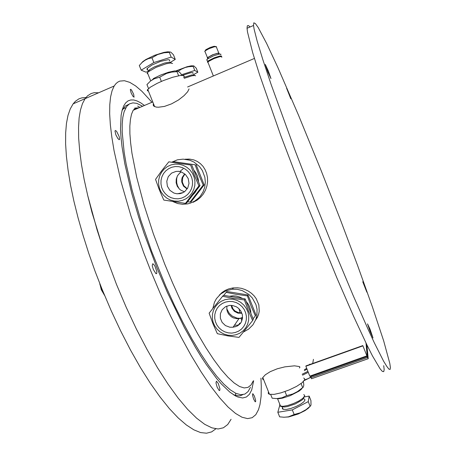 <?xml version="1.0" encoding="UTF-8"?>
<svg xmlns="http://www.w3.org/2000/svg" width="456" height="456" viewBox="0 0 456 456"><rect width="100%" height="100%" fill="white"/><g stroke="black" fill="none" stroke-linecap="round" stroke-linejoin="round"><path stroke-width="0.68" d="M253.274 380.908L251.045 384.989L248.024 387.372L244.194 387.913L239.56 386.494L234.145 383L227.989 377.368L221.166 369.577L213.756 359.636L205.873 347.637L197.647 333.724L189.246 318.1L180.827 301.045L172.573 282.885L164.662 263.99L153.307 233.717L143.811 204.214L136.612 176.974L131.966 153.244L130.621 142.99L129.926 133.921L129.863 126.095L130.399 119.54L131.505 114.274L133.146 110.278L152.743 101.905M250.447 387.326L248.064 391.59L244.855 394.115L240.802 394.748L235.923 393.357L230.234 389.834L223.782 384.094L216.628 376.109L208.871 365.894L200.629 353.531L192.044 339.167L183.272 323.025L174.5 305.372L165.91 286.562L151.603 251.29L140.773 220.111L132.166 190.522L126.135 163.972L124.14 152.201L122.197 132.189L122.214 124.083L122.858 117.295L124.089 111.834L126.682 106.459L129.515 103.871L132.913 102.862L136.8 103.364L142.631 106.225M219.724 294.781L220.379 294.006M255.594 320.078L257.383 317.319L258.603 314.338L259.253 311.231L258.843 304.842L256.204 298.669L254.083 295.858L251.467 293.322L248.423 291.179L244.992 289.486L241.315 288.334L237.451 287.782L232.731 287.958L228.621 288.927L225.059 290.489L221.947 292.587L219.313 295.169M153.433 103.615L153.136 105.051L153.946 106.242L156.288 107.086L158.523 107.24L164.445 106.419L171.581 103.877L178.524 99.967L184.064 95.629L187.65 91.747L189.086 88.897M299.335 368.009L299.917 367.194L299.484 366.556L294.433 365.849L284.875 366.829L277.271 368.79L270.322 371.663L265.341 374.792L262.673 377.676L262.462 378.885L263.095 379.529M213.322 76.015L213.015 75.924M193.11 202.27L196.998 200.235L200.44 197.448L203.313 194.034L205.485 190.169L206.91 185.991L207.565 181.716L207.463 177.492L206.636 173.457L205.16 169.763L203.074 166.469L200.475 163.698L197.38 161.498L193.914 159.965L189.793 159.138L185.831 159.207M257.344 317.382L255.816 319.502M186.869 159.195L188.499 159.07M263.146 379.552L263.682 379.705M134.719 108.095L138.772 107.872M265.289 64.387L267.792 71.831L270.95 78.597L268.39 71.176L265.289 64.387M286.619 88.242L290.797 98.798L286.619 88.242M362.765 281.751L366.823 292.199L362.765 281.751M367.542 323.897L369.964 331.113L372.991 337.959L370.01 329.072L367.542 323.897M316.584 206.197L294.872 149.876L271.212 84.674L262.861 59.799L257.161 41.211L254.106 29.127L253.53 25.479L253.81 22.8L255.411 23.598L258.187 27.542L266.652 43.485L278.052 67.904L298.515 115.208L320.79 169.689L340.381 219.724L357.498 265.244L372.387 306.82L383.713 341.031L389.829 363.5L390.382 367.468L390.097 369.4L388.911 369.109L386.773 366.424L383.638 361.203L374.33 342.809L368.192 329.597L353.246 295.676L335.576 253.462L316.584 206.197M383.752 365.638L384.151 369.651L383.707 371.634L382.362 371.401L380.059 368.784L372.455 355.84L367.148 345.369L353.685 316.538L337.041 278.285L308.854 209.218L280.651 135.153L259.51 74.533L252.704 52.685L247.517 31.988L247.066 28.283L247.346 25.77L248.514 25.582L250.036 26.995M253.661 380.766L251.689 389.937L249.443 394.258L246.428 396.982L242.626 397.974L238.049 397.09L235.473 395.922L229.756 392.052L221.171 383.787L216.469 378.292L206.357 364.6L201.01 356.461L195.521 347.5L184.281 327.34L167.437 292.598L156.784 267.49L144.142 233.592L138.641 216.902L131.63 192.871L124.853 163.841L122.037 146.809L120.994 137.324L120.509 128.877L121.131 115.203L122.191 110.01L123.713 105.912L125.662 102.885L128.005 100.918L130.707 99.961L133.733 99.989L137.051 100.947L140.619 102.788L144.409 105.467M139.878 107.405L137.655 106.1M128.911 104.253L125.166 106.145L122.048 110.534M217.159 387.275L215.99 382.903L216.423 381.136L218.299 383.502L219.9 388.871L219.82 390.353L219.142 390.53L217.159 387.275M153.301 269.485L152.264 265.785L152.652 263.785L153.558 264.189L155.006 266.258L156.864 271.719L156.767 273.452L155.844 273.554L153.301 269.485M115.864 134.936L114.963 130.912L115.545 130.45L116.599 131.391L119.136 136.435L119.603 138.521L119.369 139.667L117.961 138.766L115.864 134.936M131.123 92.876L130.308 89.541L130.758 89.251L131.624 90.163L133.659 94.255L134.047 97.208L132.901 96.273L131.123 92.876M253.593 398.989L252.499 395.107L252.772 393.648L254.397 396.07L255.662 400.374L255.645 401.639L255.149 401.713L253.593 398.989M235.627 393.22L235.575 395.46L235.627 393.22M215.876 428.817L211.624 431.906L206.528 433.2L200.606 432.562L193.874 429.86L186.379 424.998L178.176 417.913L169.358 408.57L160.039 397.005L150.349 383.296L140.442 367.587L130.501 350.094L120.703 331.079L111.235 310.878L102.298 289.851L95.264 271.696L88.829 253.485L83.077 235.478L78.079 217.917L73.883 201.022L70.526 185.005L68.035 170.048L66.405 156.3L65.618 143.879L65.653 132.878L66.473 123.359L68.024 115.351L70.264 108.859L73.12 103.865L85.112 98.656L82.473 103.563L80.456 109.976L79.122 117.91L78.517 127.366L78.683 138.31L79.663 150.685L81.476 164.399L84.138 179.339L87.637 195.345L91.964 212.245L102.896 247.864L116.451 284.327L126.135 307.116L136.373 328.924L146.917 349.29L157.542 367.804L168.013 384.146L178.125 398.071L187.695 409.442L196.587 418.175L204.67 424.291L211.863 427.848L218.116 428.959L223.4 427.791L227.709 424.513L231.049 419.32L227.709 424.513L223.4 427.791L218.116 428.959L211.863 427.848L204.67 424.291L196.587 418.175L187.695 409.442L178.125 398.071L168.013 384.146L157.542 367.804L146.917 349.29L136.373 328.924L126.135 307.116L116.451 284.327L102.896 247.864L97.065 229.824L87.637 195.345L84.138 179.339L81.476 164.399L79.663 150.685L78.683 138.31L78.517 127.366L79.122 117.91L80.456 109.976L82.473 103.563L85.112 98.656L87.506 95.902L91.166 93.531L94.227 92.693L98.667 92.767L94.227 92.693L91.166 93.531L87.506 95.902L85.112 98.656L114.154 86.036L115.807 83.807L117.676 82.177L119.746 81.122L124.448 80.689L129.789 82.354L135.654 85.95L141.947 91.297L151.973 102.229M260.923 378.166L261.316 386.403L261.094 396.23L259.971 404.552L258.506 409.67L255.816 414.658L252.179 417.707L247.585 418.637L242.016 417.257L235.501 413.421L228.068 407.02L219.803 397.98L210.797 386.3L201.187 372.062L191.144 355.418L180.861 336.613L170.55 315.979L160.444 293.926L150.776 270.927L143.651 252.578L131.003 216.11L121.011 181.573L114.074 150.702L111.811 137.074L110.358 124.807L109.685 114L109.771 104.709L110.574 96.951L112.056 90.733L114.154 86.036M233.483 394.753L238.608 395.859L240.517 395.631L242.786 394.697M366.846 344.753L368.197 358.684L367.701 357.436L366.413 343.87L367.724 357.852L362.828 345.58L367.2 356.529M183.722 77.246L184.23 76.323L183.757 75.576L180.342 75.479L172.778 77.246L163.299 80.626L157.189 83.34L150.178 87.273L147.356 89.94L147.379 90.681L148.451 91.143M268.276 392.462L268.316 393.528L269.336 394.275L274.056 394.394L281.004 392.861L289.036 390.005L296.554 386.397L302.077 382.749L304.585 379.774L304.551 378.714L303.673 378.007M192.956 202.082L193.8 201.98M186.926 188.858L183.5 186.128L181.762 182.064L181.71 179.493L182.24 177.384L184.691 173.867M183.067 168.857L180.234 171.165M177.281 176.113L176.643 178.889L176.694 182.691L177.401 185.461L179.179 188.818M172.043 162.074L177.384 159.845L183.124 159.115L189.685 160.17L194.017 162.108L199.54 166.634L202.333 170.538L204.864 177.276L205.337 182.064L204.738 187.148L203.034 191.947L200.309 196.217L198.605 198.086L194.638 201.164L190.089 203.245L187.667 203.878L182.691 204.282L177.675 203.524L172.944 201.626M187.102 188.584L183.905 185.849L182.303 181.927L182.725 177.481L184.936 174.078M189.143 159.093L188.14 159.184M256.107 318.67L257.754 316.567M241.748 313.238L237.912 313.13L234.39 311.351L231.95 308.245L231.129 305.406M226.723 308.786L229.294 313.443L232.281 316.128L237.188 318.191L241.161 318.43M234.452 325.208L236.641 325.191M212.849 308.473L214.411 302.328L216.412 298.617L220.675 293.966L226.136 290.751L232.338 289.246L237.325 289.355L242.199 290.563L248.754 294.32L252.299 297.922L255.924 304.54L257.041 309.424L256.876 315.541L255.827 319.462L252.949 324.786L248.708 329.078L243.424 332.014M241.6 312.81L238.676 312.708L235.102 311.112L233.05 308.991L231.58 305.377M222.408 292.228L221.867 293.071M237.496 325.088L239.132 324.752M241.982 318.334L242.541 318.242M221.776 57.308L221.719 56.607L219.706 56.726L213.967 58.619L208.837 61.281L207.708 62.369L208.153 62.865M241.743 321.201L241.15 318.242M239.998 312.879L239.064 308.792M233.569 287.861L232.338 289.246M137.706 108.328L133.836 109.183M134.617 108.203L138.202 108.118M73.12 103.865L75.445 101.26L78.939 98.866L81.823 97.852L85.979 97.516M304.528 379.922L307.92 378.697L311.083 376.93M307.903 371.349L302.18 374.251M311.026 377.255L304.18 380.572M307.03 369.16L304.306 370.694M304.369 369.662L306.723 368.38M310.148 364.401L309.692 364.196M302.681 387.475L301.325 389.338L299.022 391.134L290.307 395.614L282.503 398.122L278.701 398.732L276.131 398.572M270.716 394.537L272.186 398.225L276.655 398.578L281.945 397.792L286.636 395.626L292.832 393.961L297.46 391.596L303.325 387.098L303.799 385.058L303.388 381.547M303.941 397.301L303.497 398.55L301.872 400.14L295.186 403.948L287.65 406.501L284.544 407.003L281.928 406.735M279.79 404.329L279.579 405.321L280.001 405.92L282.868 406.364L287.673 405.526L293.453 403.588L298.874 401.018L302.733 398.458L304.716 395.842L304.5 395.135L303.713 394.679M304.032 398.96L304.756 399.393L304.939 400.066L303.679 401.958L300.458 404.29L295.898 406.604L290.882 408.433L286.414 409.425L283.005 409.266L282.321 408.553L282.503 407.641M280.269 406.074L279.391 406.524L277.789 412.264L279.613 416.824L284.111 417.251L288.409 416.83L294.166 414.504L300.327 412.783L306.016 409.636L310.57 405.914L311.009 404.934L310.952 400.573L309.168 396.082L304.22 396.948M310.222 406.159L308.33 408.251L305.013 410.599L298.218 414.008L288.637 416.961L283.512 417.24M216.623 46.814L214.343 46.803L208.922 48.718L205.337 50.793L204.727 51.539L205.137 51.927M218.726 54.093L219.194 53.312L217.729 53.17L212.581 54.788L207.822 57.382L207.298 58.163L208.17 58.408M216.11 46.597L214.149 46.273L210.262 47.452L206.175 49.527L205.268 50.325L205.297 50.827M104.629 295.534L101.312 289.731L99.744 283.444M100.423 285.165L101.848 289.771L103.991 293.995M208.654 58.214L207.719 58.009L208.272 57.211L213.305 54.583L217.632 53.323L218.675 53.375L218.76 54.178M207.919 62.267L207.44 61.839L208.535 60.722L214.291 57.775L219.644 56.088L221.245 55.951L221.633 56.584M220.778 54.794L220.852 54.144L219.04 54.127L213.556 55.826L207.771 58.795L206.705 59.844L207.161 60.352M215.414 58.037L213.248 58.927M173.491 162.285L173.97 161.703L195.134 164.798L198.856 174.956L203.216 185.073L190.101 202.088L187.627 201.763M192.82 195.02L194.94 192.734L196.616 190.084M198.52 181.933L198.269 179.157L197.26 175.577L195.533 172.294L193.806 170.116M158.699 180L158.614 184.15L159.44 188.231L161.122 192.027L163.584 195.356L166.702 198.058L170.322 199.99L174.266 201.056L178.336 201.21L182.332 200.429L186.048 198.765L189.308 196.291L191.936 193.127L193.806 189.434L194.815 185.398L194.911 181.22L194.096 177.11L192.403 173.286L189.924 169.928L186.778 167.221L183.124 165.289L179.157 164.234L175.064 164.109L171.068 164.912L167.358 166.611L164.12 169.113L161.521 172.288L159.68 175.976L158.699 180M163.829 200.087L159.292 189.833L155.542 179.39L161.772 170.669L168.851 161.823L190.619 165.009L194.444 175.463L198.941 185.877L185.467 203.387L163.829 200.087M184.275 191.674L180.952 190.26L179.516 189.143L177.293 186.247L176.153 182.77L176.227 179.117L177.504 175.708L179.841 172.949L181.328 171.923M183.774 77.377L191.594 74.984L193.504 74.847L194.923 75.474M182.337 75.343L190.705 72.738L192.928 72.681L193.042 73.547M176.09 70.868L187.017 66.753L191.235 65.852L193.703 65.915M193.475 74.647L197.83 72.202L196.24 68.183L193.811 65.921L193.122 66.354L188.562 66.73L185.256 67.516L181.117 69.323L178.29 71.204M195.652 75.787L194.78 75.462L191.97 75.816L184.144 78.318M237.183 325.567L238.38 325.333M233.364 326.804L235.387 326.804M242.524 298.452L239.463 296.947L236.179 296.069L232.805 295.847L229.476 296.292M223.765 295.345L226.159 292.359L235.752 294.262L247.38 295.864L251.17 306.181L255.371 315.917L253.091 318.784M250.846 313.164L250.612 310.433L249.62 306.905L248.4 304.426L246.189 301.473M181.619 75.36L180.684 73.331L177.96 71.102L176.974 71.638L171.678 72.082L166.588 73.439L159.703 77.195L154.242 78.751L150.497 81.071L146.957 84.599L148.531 88.532M153.341 78.626L160.472 75.137L168.372 72.276L174.602 70.902L177.806 71.09M151.728 80.159L152.857 79.344M242.603 317.359L239.776 318.459L236.869 318.693L233.375 317.889L231.243 316.703L228.661 314.116L227.493 311.984L226.831 309.652L226.866 306.056M212.439 314.218L212.331 318.288L213.134 322.295L214.799 326.057L217.25 329.375L220.368 332.093L223.987 334.071L227.937 335.206L232.024 335.451L236.037 334.784L239.782 333.233L243.065 330.885L245.721 327.847L247.614 324.273L248.651 320.346L248.776 316.253L247.984 312.212L246.308 308.427L243.835 305.081L240.694 302.351L237.04 300.379L233.062 299.25L228.963 299.033L224.939 299.729L221.206 301.308L217.945 303.679L215.317 306.728L213.448 310.302L212.439 314.218M217.318 333.649L212.946 323.788L209.122 313.181L222.591 296.28L233.238 298.384L244.416 299.905L248.309 310.53L252.647 320.539L248.611 325.595L239.018 337.377L227.892 335.884L217.318 333.649M238.602 324.883L239.725 323.179L240.728 322.996M172.59 63.469L170.578 62.985L166.115 63.766L156.123 67.323L148.285 71.78L147.128 73.353L147.989 74.049M147.659 69.688L146.912 69.238L147.145 68.4L148.171 70.971L150.121 69.283L154.459 66.861L164.559 63.065L169.319 62.255L171.513 63.002M147.145 68.4L152.025 64.969L160.523 61.383L168.15 59.679L169.632 59.958L169.564 61.058M141.24 63.321L142.762 61.617L145.874 59.502L154.664 55.313L163.932 52.389L167.677 51.819L170.042 51.967M170.299 62.364L175.281 59.422L173.445 54.8L170.88 52.24L169.997 51.973L169.313 52.377L163.995 52.776L157.651 54.572L151.956 57.775L148.217 58.738L145.076 60.232L142.238 62.364L139.325 65.47L141.195 70.167L145.943 72.168L147.904 71.546M179.111 171.37L176.067 171.382L171.587 173.115L168.281 176.637L166.771 181.277L167.335 186.145L169.871 190.334L173.901 193.042L176.78 193.737L180.097 193.623L182.651 192.837L184.623 191.668L187.695 188.083L188.983 183.375L188.191 178.518L185.506 174.505L181.494 171.98L178.49 171.302M174.585 198.668L171.154 197.739L168.002 196.057L165.289 193.709L163.145 190.813L161.68 187.507L160.968 183.962L161.042 180.348L161.897 176.854L163.499 173.639L165.762 170.88L168.577 168.709L171.804 167.232L175.281 166.537L178.832 166.645L182.286 167.563L185.461 169.244L188.191 171.599L190.351 174.517L191.822 177.84L192.529 181.414L192.443 185.045L191.571 188.55L189.947 191.765L187.661 194.512L184.834 196.667L181.596 198.121L178.125 198.799L174.585 198.668M232.594 305.514L229.71 305.355L225.469 306.734L222.175 309.704L220.379 313.762L220.368 318.237L222.146 322.398L225.412 325.561L229.881 327.243L233.056 327.254L237.148 326.086L240.027 323.868L241.161 322.329L242.484 318.658L242.353 314.651L240.785 310.889L238.021 307.891L236.328 306.797L232.64 305.52M228.274 332.874L224.836 331.882L221.684 330.167L218.971 327.801L216.839 324.917L215.392 321.645L214.696 318.157L214.787 314.617L215.671 311.209L217.295 308.102L219.581 305.452L222.42 303.388L225.669 302.02L229.163 301.416L232.725 301.61L236.185 302.584L239.36 304.306L242.09 306.677L244.239 309.584L245.693 312.873L246.388 316.39L246.28 319.941L245.379 323.361L243.732 326.467L241.423 329.107L238.568 331.153L235.313 332.498L231.825 333.085L228.274 332.874M365.98 342.975L367.24 356.518M367.074 356.575L310.428 376.667L310.565 375.881M312.73 363.478L313.454 359.356M362.851 345.893L305.873 366.248L309.812 376.149L366.806 355.925M305.873 366.248L305.947 365.906L362.828 345.58M368.197 358.684L311.465 378.771L310.981 377.539L311.174 376.405M367.49 357.51L310.981 377.539M302.55 375.185L308.284 372.307M285.017 391.556L286.636 395.626M301.057 383.547L302.624 387.48M277.789 412.264L292.319 409.876L294.166 414.504M292.319 409.876L308.25 401.616L310.074 406.21M308.25 401.616L309.168 396.082M195.134 164.798L173.97 161.703M196.12 164.753L204.145 184.897L203.216 185.073M204.145 184.897L191.115 201.808L190.101 202.088M190.619 165.009L168.851 161.823M191.748 164.958L200.013 185.672L198.941 185.877M200.013 185.672L186.629 203.062L185.467 203.387M197.83 72.202L194.752 70.452L193.122 66.354M194.752 70.452L181.391 74.778M247.38 295.864L248.024 294.986L226.94 291.504L226.159 292.359M248.024 294.986L255.964 314.908L255.371 315.917M178.615 75.764L176.974 71.638M161.39 81.43L159.703 77.195M244.416 299.905L245.157 298.891L223.486 295.3L222.591 296.28M245.157 298.891L253.325 319.377L252.647 320.539M175.281 59.422L171.194 57.103L169.313 52.377M171.194 57.103L153.86 62.54L151.956 57.775M153.86 62.54L141.195 70.167M213.117 75.382L207.862 62.124M154.63 106.63L147.733 89.347M125.873 107.69L122.442 109.161M254.425 58.448L187.604 87.005M153.797 105.735L153.524 105.855M253.53 25.479L247.066 28.283M255.645 401.639L255.246 401.782M119.489 139.536L119.073 139.713M156.767 273.452L156.117 273.703M219.82 390.353L219.211 390.575M269.524 394.332L262.787 377.465M185.062 159.212L190.095 159.167M241.315 313.312L241.617 312.867M283.182 409.334L282.173 406.832L280.508 406.165M277.567 398.766L280.525 406.171M204.875 51.26L207.451 57.758M205.93 49.704L205.605 50.582M216.492 47.287L218.8 53.113M99.881 284.624L100.075 284.282M208.204 58.493L207.856 57.616M207.622 61.526L206.859 59.599M182.691 192.649L177.321 193.777M153.461 78.557L152.851 79.458M238.955 318.607L233.056 327.254M149.574 69.671L148.987 71.227M150.719 80.894L147.43 72.658M145.874 59.502L145.578 59.941"/></g></svg>
